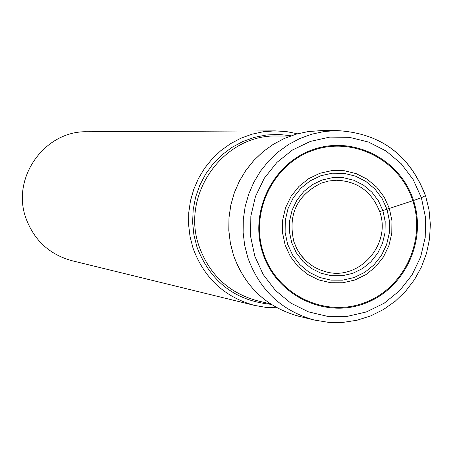 <?xml version="1.0" encoding="UTF-8"?>
<svg xmlns="http://www.w3.org/2000/svg" width="453" height="453" viewBox="0 0 453 453"><rect width="100%" height="100%" fill="white"/><g stroke="black" fill="none" stroke-linecap="round" stroke-linejoin="round"><path stroke-width="0.68" d="M321.132 183.176L328.521 181.047L336.143 180.232C357.326 181.047 371.834 191.517 379.665 211.63C391.936 244.62 358.459 281.732 325.333 271.624L320.129 269.914L315.169 267.57L311.426 265.26L306.466 261.307L302.089 256.687L299.541 253.272L296.33 247.729L293.895 241.777C287.74 214.796 296.823 195.254 321.132 183.176C296.817 195.305 287.734 214.83 293.889 241.749M297.502 133.788L286.387 131.574L275.073 130.872L263.403 131.732L251.942 134.196L240.894 138.216L230.464 143.726L220.843 150.628L212.214 158.793L204.733 168.074L198.544 178.301L193.759 189.286L190.47 200.826L188.737 212.706L188.595 224.711L190.039 236.613L193.046 248.193C204.009 277.989 224.473 297.055 254.439 305.379L265.605 307.332L276.93 307.774M254.439 305.379L71.851 260.685C49.468 254.467 34.179 240.356 25.991 218.34C10.946 178.018 44.615 130.515 87.101 131.749L275.073 130.872M379.665 211.63L413.515 200.503L421.386 197.74L425.412 195.685C409.58 154.598 380.027 132.893 336.749 130.583L324.127 131.517L311.726 134.19L299.767 138.561L288.482 144.547L278.068 152.038L268.725 160.906L260.622 170.985L253.918 182.095L248.737 194.026L245.169 206.562L243.289 219.462L243.125 232.497L244.688 245.424L247.938 258C259.796 290.356 281.93 311.035 314.342 320.045L328.487 322.349L342.813 322.417L356.975 320.254L370.656 315.911L383.521 309.501L395.293 301.177L405.69 291.143L414.489 279.631L421.488 266.902L426.533 253.255L429.512 238.997L430.35 224.456L429.036 209.966L425.594 195.849C409.812 154.694 380.197 132.939 336.749 130.583L320.599 130.657L308.227 131.574L296.069 134.19L284.348 138.471L273.284 144.331L263.08 151.67L253.923 160.351L245.985 170.226L239.416 181.104L234.337 192.785L230.843 205.056L229.003 217.695L228.844 230.458L230.373 243.114L233.561 255.43C245.181 287.117 266.879 307.372 298.657 316.205L314.342 320.045M412.791 200.741C426.341 241.358 403.38 289.212 363.499 303.114C323.821 317.615 276.777 294.348 263.482 253.17C249.592 212.202 273.108 163.793 313.317 150.249C353.329 136.098 399.823 159.915 412.791 200.741M413.515 200.503C427.196 241.5 404.019 289.795 363.776 303.821C323.731 318.465 276.251 294.977 262.831 253.42C248.81 212.072 272.547 163.216 313.131 149.547C353.516 135.26 400.435 159.303 413.515 200.503M254.812 256.234L263.221 274.535L275.401 290.407L290.73 303.057L308.425 311.851L327.587 316.364L347.253 316.381L366.432 311.919L384.178 303.216L399.603 290.718L411.964 275.045L420.644 256.987L425.22 237.434L425.475 217.355L421.386 197.74L413.159 179.558L401.182 163.709L386.052 150.991L368.51 142.049L349.422 137.333L329.733 137.1L310.447 141.376L292.53 149.966L276.891 162.44L264.331 178.176L255.503 196.387L250.854 216.138L250.617 236.432L254.812 256.234M382.927 210.753L385.175 221.517L385.039 232.536L382.525 243.261L377.757 253.165L370.967 261.749L362.491 268.589L352.757 273.34L342.242 275.758L331.477 275.724L320.996 273.227L311.324 268.397L302.961 261.46L296.319 252.774L291.738 242.774L289.456 231.959L289.586 220.877L292.123 210.084L296.936 200.135L303.787 191.528L312.321 184.699L322.106 179.983L332.655 177.616L343.425 177.718L353.889 180.277L363.51 185.152L371.817 192.106L378.397 200.787L382.927 210.753M287.615 244.218L292.61 255.124L299.852 264.592L308.974 272.151L319.512 277.417L330.939 280.13L342.678 280.169L354.133 277.53L364.739 272.349L373.974 264.892L381.369 255.537L386.568 244.745L389.308 233.057L389.455 221.047L387.004 209.32L382.072 198.459L374.903 189.003L365.854 181.421L355.367 176.098L343.963 173.312L332.225 173.199L320.724 175.775L310.056 180.911L300.747 188.357L293.284 197.74L288.029 208.584L285.265 220.345L285.124 232.429L287.615 244.218M389.37 208.471L384.195 197.083L376.681 187.163L367.19 179.212L356.194 173.635L344.24 170.707L331.924 170.588L319.869 173.284L308.674 178.669L298.918 186.477L291.081 196.319L285.571 207.695L282.672 220.028L282.525 232.7L285.135 245.073L290.373 256.506L297.972 266.438L307.542 274.359L318.595 279.88L330.582 282.729L342.887 282.763L354.903 279.994L366.024 274.563L375.701 266.743L383.459 256.93L388.906 245.617L391.783 233.357L391.936 220.77L389.37 208.471M270.469 303.889L257.757 300.871C229.235 293.153 209.75 275.147 199.292 246.851L199.258 246.755C180.181 195.005 223.374 134.014 277.253 136.025L290.316 136.059M291.132 135.77L278.884 134.433L266.557 134.966L254.422 137.355L242.751 141.557L231.8 147.48L221.817 154.994L213.023 163.941L205.611 174.116L199.756 185.3L195.583 197.242L193.188 209.677L192.621 222.332L193.901 234.92L197.027 247.259C210.435 281.732 235.164 300.769 271.2 304.365M298.657 316.205C266.851 307.355 245.141 287.094 233.527 255.418M233.51 255.379L230.328 243.068L228.805 230.424L228.969 217.666L230.809 205.039L234.303 192.78L239.382 181.104L245.945 170.232L253.884 160.362L263.04 151.681L273.244 144.343L284.314 138.476L296.041 134.196L308.21 131.574L320.599 130.657M311.426 265.26L306.471 261.324L300.786 255.033L297.315 249.654L293.889 241.794"/></g></svg>
